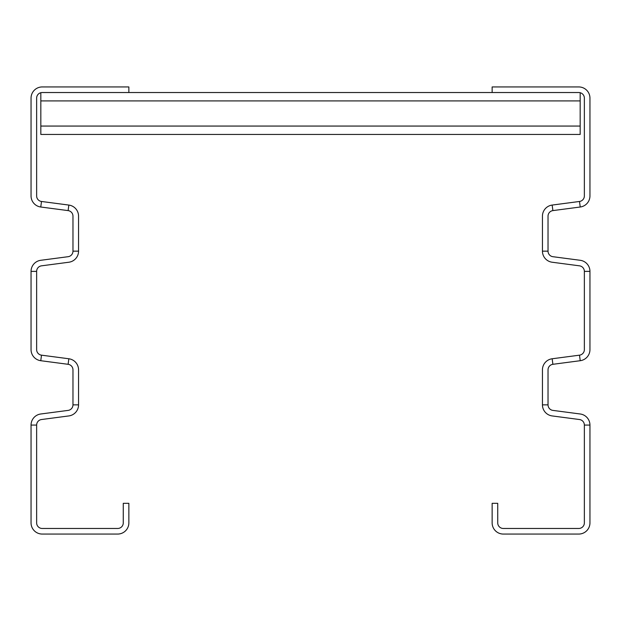 <?xml version="1.0" encoding="UTF-8"?>
<svg xmlns="http://www.w3.org/2000/svg" width="621" height="621" viewBox="0 0 621 621"><rect width="100%" height="100%" fill="white"/><g stroke="black" fill="none" stroke-linecap="round" stroke-linejoin="round"><path stroke-width="0.93" d="M589.95 425.075A11.178 11.178 0 0 0 580.231 413.99L552.892 410.396A5.589 5.589 0 0 1 548.033 404.853L548.033 369.844A5.589 5.589 0 0 1 552.892 364.302L580.231 360.708A11.178 11.178 0 0 0 589.95 349.623L589.95 271.377A11.178 11.178 0 0 0 580.231 260.292L552.892 256.698A5.589 5.589 0 0 1 548.033 251.156L548.033 216.147A5.589 5.589 0 0 1 552.892 210.604L580.231 207.01A11.178 11.178 0 0 0 589.95 195.925L589.95 98.118A11.178 11.178 0 0 0 578.772 86.94L492.142 86.94L492.142 92.529L578.772 92.529A5.589 5.589 0 0 1 584.361 98.118L584.361 195.925A5.589 5.589 0 0 1 579.502 201.468L552.162 205.07A11.178 11.178 0 0 0 542.443 216.147L542.443 251.156A11.178 11.178 0 0 0 552.162 262.233L579.502 265.835A5.589 5.589 0 0 1 584.361 271.377L584.361 349.623A5.589 5.589 0 0 1 579.502 355.165L552.162 358.767A11.178 11.178 0 0 0 542.443 369.844L542.443 404.853A11.178 11.178 0 0 0 552.162 415.93L579.502 419.532A5.589 5.589 0 0 1 584.361 425.075L584.361 522.882A5.589 5.589 0 0 1 578.772 528.471L503.32 528.471A5.589 5.589 0 0 1 497.732 522.882L497.732 503.32L492.142 503.32L492.142 522.882A11.178 11.178 0 0 0 503.32 534.06L578.772 534.06A11.178 11.178 0 0 0 589.95 522.882L589.95 425.075L584.361 425.075M72.968 404.853L78.556 404.853A11.178 11.178 0 0 1 68.838 415.93L41.498 419.532A5.589 5.589 0 0 0 36.639 425.075L36.639 522.882A5.589 5.589 0 0 0 42.228 528.471L117.679 528.471A5.589 5.589 0 0 0 123.269 522.882L123.269 503.32L128.857 503.32L128.857 522.882A11.178 11.178 0 0 1 117.679 534.06L42.228 534.06A11.178 11.178 0 0 1 31.05 522.882L31.05 425.075A11.178 11.178 0 0 1 40.769 413.99L68.108 410.396A5.589 5.589 0 0 0 72.968 404.853L72.968 369.844A5.589 5.589 0 0 0 68.108 364.302L40.769 360.708A11.178 11.178 0 0 1 31.05 349.623L31.05 271.377A11.178 11.178 0 0 1 40.769 260.292L68.108 256.698A5.589 5.589 0 0 0 72.968 251.156L72.968 216.147A5.589 5.589 0 0 0 68.108 210.604L40.769 207.01A11.178 11.178 0 0 1 31.05 195.925L31.05 98.118A11.178 11.178 0 0 1 42.228 86.94L128.857 86.94L128.857 92.529L492.142 92.529M78.556 404.853L78.556 369.844A11.178 11.178 0 0 0 68.838 358.767L41.498 355.165A5.589 5.589 0 0 1 36.639 349.623L36.639 271.377A5.589 5.589 0 0 1 41.498 265.835L68.838 262.233A11.178 11.178 0 0 0 78.556 251.156L78.556 216.147A11.178 11.178 0 0 0 68.838 205.07L41.498 201.468A5.589 5.589 0 0 1 36.639 195.925L36.639 98.118A5.589 5.589 0 0 1 42.228 92.529L128.857 92.529M40.831 92.708L40.831 134.446L580.169 134.446L580.169 92.708M589.95 271.377L584.361 271.377M580.231 207.01L579.502 201.468M548.033 251.156L542.443 251.156M552.892 210.604L552.162 205.07M580.231 360.708L579.502 355.165M552.892 364.302L552.162 358.767M548.033 404.853L542.443 404.853M31.05 425.075L36.639 425.075M40.769 207.01L41.498 201.468M31.05 271.377L36.639 271.377M72.968 251.156L78.556 251.156M68.108 210.604L68.838 205.07M40.769 360.708L41.498 355.165M68.108 364.302L68.838 358.767M40.831 126.063L580.169 126.063M40.831 100.912L580.169 100.912"/></g></svg>

